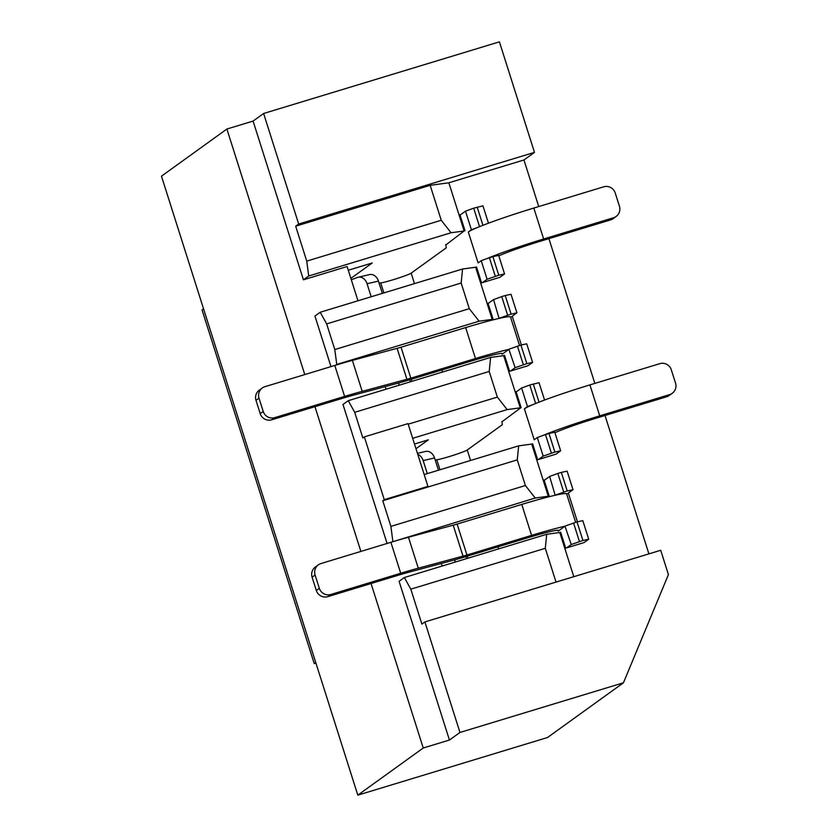 <?xml version="1.0" encoding="UTF-8"?>
<svg xmlns="http://www.w3.org/2000/svg" width="837" height="837" viewBox="0 0 837 837"><rect width="100%" height="100%" fill="white"/><g stroke="black" fill="none" stroke-linecap="round" stroke-linejoin="round"><path stroke-width="1.26" d="M387.081 543.464L342.992 404.47L348.255 400.682L490.608 357.43L489.206 371.461L354.71 412.317L348.255 400.682M386.024 389.205L385.198 386.631M330.981 366.616L314.942 316.051L320.205 312.253L462.558 269.012L461.156 283.032L326.66 323.898L320.205 312.253M357.974 300.786L347.104 266.532L303.433 279.799L253.088 121.072L226.89 129.034L304.773 374.578M314.953 406.667L360.873 551.426M371.053 583.515L423.24 748.006L449.438 740.044L399.092 581.328L404.355 577.53L546.707 534.278L545.306 548.308L410.81 589.164L404.355 577.53M442.124 566.053L441.298 563.479M488.881 302.952L488.002 303.214L493.056 319.138L492.187 319.399L475.636 267.233L462.558 269.012M475.636 267.233L476.504 266.961L481.557 282.885L499.898 277.309L504.554 273.95L498.779 275.206L492.888 256.635L498.664 255.379L504.554 273.95M451.059 232.759L308.707 276.001L306.75 261.113L441.245 220.257L451.059 232.759L464.137 230.981L448.841 182.79L523.952 159.972L538.735 206.551M308.707 276.001L303.433 279.799M350.86 278.386L372.266 262.964L348.286 270.246M445.849 244.938L464.137 230.981M460.831 214.534L459.952 214.795L465.006 230.709M521.357 344.97L512.234 316.219M516.931 391.381L516.052 391.643L521.106 407.556L520.237 407.828L503.686 355.652L504.554 355.39L509.607 371.304L527.948 365.738L532.604 362.369L526.829 363.624L520.938 345.064L526.714 343.808L532.604 362.369M544.981 479.8L544.102 480.061L549.156 495.985L548.287 496.247L531.736 444.081L532.604 443.809L537.657 459.733L555.998 454.156L560.654 450.798L554.879 452.053L548.988 433.482L554.764 432.227L560.654 450.798M577.457 521.817L568.333 493.066M573.795 576.693L559.786 532.499L560.654 532.238L565.707 548.151L584.048 542.585L588.704 539.216L582.929 540.472L577.038 521.911L582.814 520.656L588.704 539.216M548.915 238.639L594.835 383.398M605.015 415.487L648.905 553.874M469.295 308.675L479.109 321.178L336.746 364.43L334.8 349.542L469.295 308.675L461.156 283.032M334.8 349.542L326.66 323.898M336.746 364.43L335.71 365.173M306.75 261.113L295.67 226.189L298.673 224.023L263.613 113.487L499.417 41.85L534.477 152.376L298.673 224.023M253.088 121.072L263.613 113.487M479.109 321.178L492.187 319.399M441.245 220.257L430.166 185.322L448.841 182.79M503.686 355.652L490.608 357.43M491.497 320.257L493.056 319.138M414.493 444.018L428.366 439.812L415.989 448.726M408.205 424.181L497.345 397.104L489.206 371.461M364.357 436.883L408.017 423.616L427.937 486.391L384.267 499.658L364.357 436.883L362.85 437.96L354.71 412.317M497.345 397.104L507.159 409.607L520.237 407.828M424.181 474.558L518.658 445.859L517.256 459.879L382.76 500.746L390.9 526.389L525.395 485.523L517.256 459.879M531.736 444.081L518.658 445.859M507.159 409.607L412.683 438.306M501.949 421.785L521.106 407.556M525.395 485.523L535.209 498.025L391.81 542.02M392.846 541.277L390.9 526.389M384.267 499.658L382.76 500.746M535.209 498.025L548.287 496.247M559.786 532.499L546.707 534.278M547.597 497.105L549.156 495.985M556.03 582.092L545.306 548.308M449.438 740.044L459.963 732.459L424.903 621.922L421.89 624.099L410.81 589.164M424.903 621.922L660.707 550.286L668.418 574.601L623.45 682.783L547.503 737.523L357.817 795.15L423.24 748.006M623.45 682.783L459.963 732.459M357.817 795.15L161.468 176.178L226.89 129.034M523.952 159.972L534.477 152.376M427.937 486.391L426.431 487.479M295.67 226.189L430.166 185.322M531.568 535.377L466.941 555.004L457.128 524.056L521.754 504.429L531.568 535.377A56.696 3.589 -17.6 0 1 564.996 526.211L558.206 531.108L557.934 530.229M466.941 555.004A10.693 0.68 -17.6 0 1 463.018 556.134L418.28 568.187L408.466 537.239A47.876 3.034 -17.6 0 0 390.9 542.303L321.031 563.531A9.291 9.113 54.2 0 0 315.099 575.019L319.315 588.285A9.291 9.113 54.2 0 0 330.845 594.479L327.842 596.645L397.711 575.417A29.285 1.852 -17.6 0 1 408.456 572.32L453.194 560.267A29.285 1.852 162.4 0 0 463.939 557.18L528.565 537.542A38.115 2.417 -17.6 0 1 558.729 530.459A38.115 2.417 -17.6 0 1 558.206 531.108M390.9 542.303L400.714 573.251A47.876 3.034 -17.6 0 1 418.28 568.187M400.714 573.251L330.845 594.479M454.658 559.869L455.349 562.035M466.491 558.645L465.843 556.595M457.128 524.056A10.693 0.68 -17.6 0 1 453.204 525.186L408.466 537.239M521.754 504.429A56.696 3.589 -17.6 0 1 555.182 495.263A56.696 3.589 -17.6 0 1 566.628 493.893L575.647 522.33M327.842 596.645A9.291 9.113 54.2 0 1 316.302 590.451L312.096 577.195A9.291 9.113 54.2 0 1 315.392 566.994L318.405 564.829M567.109 471.137L573 489.708L567.214 490.963L561.324 472.392L567.109 471.137M566.733 494.217L573 489.708M566.576 547.89L571.242 544.531L564.996 526.211M555.182 495.263L549.637 476.441L544.196 480.365M555.527 495.012L567.214 490.963M563.719 492.02L557.829 473.449L561.324 472.392M557.829 473.449L549.637 476.441M577.038 521.911L565.352 525.96M571.242 544.531L582.929 540.472M573.544 522.968L579.434 541.539M202.041 309.899L203.537 308.822L315.737 662.517L314.241 663.595L202.041 309.899M315.926 663.082L314.241 663.595M599.731 415.843A59.49 3.766 162.4 0 0 542.962 435.47L537.302 437.531L534.215 439.76L524.401 408.812A59.49 3.766 -17.6 0 1 533.148 404.522A59.49 3.766 162.4 0 1 589.918 384.894L659.786 363.666A9.291 9.113 -125.8 0 1 671.326 369.849L675.532 383.116A9.291 9.113 -125.8 0 1 669.6 394.614L599.731 415.843L589.918 384.894M548.988 433.482L542.962 435.47M554.921 432.719A40.898 2.595 -17.6 0 1 596.729 418.008L666.597 396.78L669.6 394.614M501.886 421.409L502.367 424.683L467.255 449.992A16.52 1.046 -17.6 0 1 452.953 455.422A16.52 1.046 -17.6 0 1 436.809 459.775L435.188 459.952M417.778 454.355A9.291 7.23 -103.1 0 1 423.166 460.601L427.299 473.616M438.442 470.227L434.549 457.944A9.291 7.23 -103.1 0 0 425.646 451.436L417.454 453.34M672.237 393.306L669.223 395.482A9.291 9.113 -125.8 0 1 666.597 396.78M535.638 403.486L529.779 385.03L539.059 382.708L544.552 400.044M538.526 459.461L543.192 456.102L537.302 437.531M524.401 408.812L527.488 406.583L521.597 388.012L516.147 391.936M527.488 406.583L533.148 404.522M539.038 402.137L533.274 383.963M529.779 385.03L521.597 388.012M543.192 456.102L554.879 452.053M545.494 434.549L551.384 453.11M475.479 358.529L410.841 378.157L401.028 347.209L465.654 327.581L475.479 358.529A56.696 3.589 -17.6 0 1 508.896 349.364L502.106 354.26L501.834 353.381M410.841 378.157A10.693 0.68 -17.6 0 1 406.918 379.287L362.191 391.339L352.367 360.391A47.876 3.034 -17.6 0 0 334.8 365.455L264.931 386.684A9.291 9.113 54.2 0 0 258.999 398.171L263.216 411.438A9.291 9.113 54.2 0 0 274.745 417.632L271.743 419.797L341.611 398.569A29.285 1.852 -17.6 0 1 352.356 395.472L397.094 383.419A29.285 1.852 162.4 0 0 407.839 380.333L472.466 360.695A38.115 2.417 -17.6 0 1 502.629 353.612A38.115 2.417 -17.6 0 1 502.106 354.26M334.8 365.455L344.614 396.403A47.876 3.034 -17.6 0 1 362.191 391.339M344.614 396.403L274.745 417.632M398.558 383.022L399.249 385.187M410.392 381.798L409.743 379.747M401.028 347.209A10.693 0.68 -17.6 0 1 397.104 348.338L352.367 360.391M465.654 327.581A56.696 3.589 -17.6 0 1 499.082 318.416A56.696 3.589 -17.6 0 1 510.528 317.045L519.547 345.482M271.743 419.797A9.291 9.113 54.2 0 1 260.202 413.604L255.996 400.348A9.291 9.113 54.2 0 1 259.292 390.147L262.305 387.981M511.009 294.289L516.9 312.86L511.114 314.116L505.224 295.545L511.009 294.289M510.633 317.369L516.9 312.86M510.476 371.042L515.142 367.684L508.896 349.364M499.082 318.416L493.548 299.594L488.097 303.517M499.438 318.165L511.114 314.116M507.62 315.172L501.729 296.601L505.224 295.545M501.729 296.601L493.548 299.594M520.938 345.064L509.252 349.113M515.142 367.684L526.829 363.624M517.444 346.12L523.334 364.691M543.642 238.995A59.49 3.766 162.4 0 0 486.862 258.623L481.202 260.684L478.115 262.912L468.301 231.964A59.49 3.766 -17.6 0 1 477.048 227.674A59.49 3.766 162.4 0 1 533.818 208.047L603.686 186.818A9.291 9.113 -125.8 0 1 615.226 193.002L619.432 206.268A9.291 9.113 -125.8 0 1 613.5 217.766L543.642 238.995L533.818 208.047M492.888 256.635L486.862 258.623M498.821 255.871A40.898 2.595 -17.6 0 1 540.629 241.161L610.497 219.932L613.5 217.766M445.786 244.561L446.267 247.836L411.155 273.144A16.52 1.046 -17.6 0 1 396.853 278.575A16.52 1.046 -17.6 0 1 380.709 282.927L379.088 283.105M371.199 296.769L367.066 283.743A9.291 7.23 -103.1 0 0 358.163 277.235A9.291 7.23 -103.1 0 0 357.472 277.445L351.299 279.757M382.342 293.379L378.45 281.096A9.291 7.23 -103.1 0 0 369.556 274.588L358.163 277.235M616.137 216.459L613.123 218.635A9.291 9.113 -125.8 0 1 610.497 219.932M479.538 226.639L473.679 208.183L482.959 205.86L488.463 223.197M482.426 282.613L487.092 279.255L481.202 260.684M468.301 231.964L471.388 229.736L465.498 211.165L460.047 215.088M471.388 229.736L477.048 227.674M482.939 225.289L477.174 207.116M473.679 208.183L465.498 211.165M487.092 279.255L498.779 275.206M489.394 257.702L495.284 276.262M315.099 575.019L312.096 577.195M316.302 590.451L319.315 588.285M453.204 525.186L463.018 556.134M498.622 548.884L497.973 546.833M468.029 558.185L467.381 556.134M423.166 460.601L434.549 457.944M470.572 460.465L467.255 449.992M439.98 469.756L436.809 459.775M258.999 398.171L255.996 400.348M260.202 413.604L263.216 411.438M397.104 348.338L406.918 379.287M442.522 372.036L441.873 369.985M411.93 381.337L411.281 379.287M367.066 283.743L378.45 281.096M414.472 283.617L411.155 273.144M383.88 292.908L380.709 282.927"/></g></svg>
